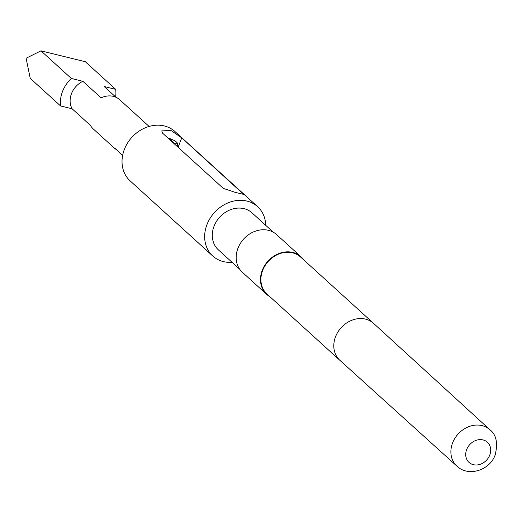 <?xml version="1.0" encoding="UTF-8"?>
<svg xmlns="http://www.w3.org/2000/svg" width="522" height="522" viewBox="0 0 522 522"><rect width="100%" height="100%" fill="white"/><g stroke="black" fill="none" stroke-linecap="round" stroke-linejoin="round"><path stroke-width="0.78" d="M173.93 143.491A7.576 1.703 21.3 0 0 177.258 143.08A7.576 1.703 21.3 0 0 176.586 142.141A7.576 1.703 21.3 0 0 169.206 138.402L168.821 138.845M177.258 143.08L177.748 145.971A9.089 2.042 -158.7 0 1 177.721 146.251A9.089 2.042 -158.7 0 1 177.343 146.597M114.174 147.941L93.131 128.81A19.699 16.554 -47.7 0 1 90.391 125.378L72.16 108.811A19.699 16.554 -47.7 0 1 82.887 81.301L101.111 97.868A19.699 16.554 -47.7 0 1 113.359 96.355A19.699 16.554 -47.7 0 1 119.636 99.663L149.09 126.441M115.747 149.168A19.699 16.554 -47.7 0 1 114.507 148.235L113.561 147.25M122.585 155.589L120.706 153.873A19.699 16.554 -47.7 0 1 119.31 152.411L114.71 148M116.341 149.481L120.236 153.429M115.962 97.249L104.152 86.515L115.695 89.347L85.314 61.726L40.97 50.849L71.344 78.47L82.887 81.301M257.614 206.679L174.981 131.551A33.336 28.012 132.3 0 0 124.393 149.312A33.336 28.012 132.3 0 0 130.135 180.88L212.761 256.008A33.336 28.012 -47.7 0 1 207.025 224.434A33.336 28.012 -47.7 0 1 257.614 206.679A33.336 28.012 -47.7 0 1 265.718 225.315M239.696 269.228L218.372 249.842A24.997 21.011 -47.7 0 1 214.066 226.163A24.997 21.011 -47.7 0 1 252.009 212.845L273.332 232.238M269.952 296.744A25.454 21.395 -47.7 0 1 266.67 294.369A25.454 21.395 -47.7 0 1 262.285 270.259A25.454 21.395 -47.7 0 1 300.913 256.7A25.454 21.395 -47.7 0 1 303.589 259.747M266.67 294.369L242.365 272.275A25.454 21.395 -47.7 0 1 237.98 248.165A25.454 21.395 -47.7 0 1 276.614 234.606L300.913 256.7M339.881 360.324L266.977 294.036A24.997 21.011 -47.7 0 1 262.67 270.357A24.997 21.011 -47.7 0 1 300.613 257.039L373.517 323.327A24.997 21.011 -47.7 0 1 373.556 323.359L489.943 429.776A24.567 20.645 -47.7 0 0 452.626 442.826A24.567 20.645 -47.7 0 0 456.894 466.12L339.92 360.356A24.997 21.011 -47.7 0 1 339.881 360.324A24.997 21.011 -47.7 0 1 335.574 336.644A24.997 21.011 -47.7 0 1 373.517 323.327M489.734 455.132A13.637 11.458 -47.7 0 1 473.382 464.684A13.637 11.458 -47.7 0 1 466.688 449.481A13.637 11.458 -47.7 0 1 483.039 439.929A13.637 11.458 -47.7 0 1 489.734 455.132M232.081 262.305A33.336 28.012 -47.7 0 1 212.761 256.008M181.76 137.86L243.683 194.386L235.461 192.442L223.312 188.39L162.557 133.149L161.761 130.898L170.922 130.435L181.76 137.86L178.087 147.269M72.16 108.811L60.624 105.979L30.243 78.359L26.1 58.236L40.97 50.849M60.624 105.979A30.302 25.467 -47.7 0 1 71.344 78.47M115.695 89.347A30.302 25.467 -47.7 0 1 115.623 96.942M172.736 142.402L173.924 142.695L169.206 138.402M242.515 193.101L242.117 194.125M177.526 146.76L177.721 146.251M456.894 466.12C468.188 477.173 489.845 470.42 495.182 454.89C498.053 443.028 496.305 434.656 489.943 429.776"/></g></svg>
